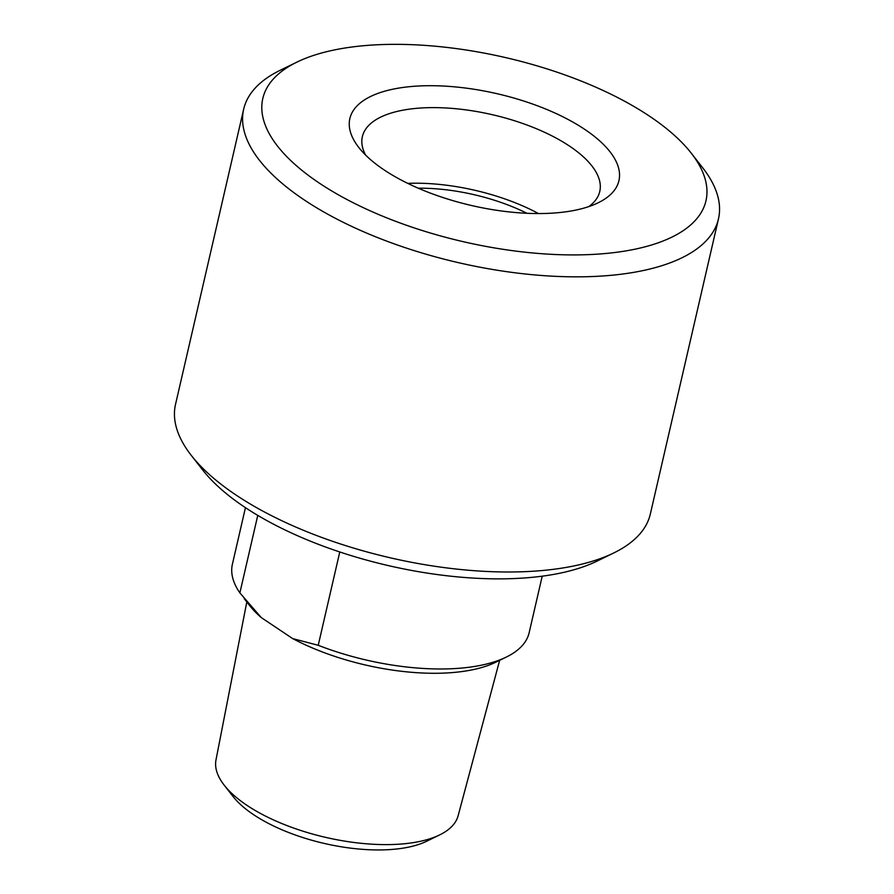 <?xml version="1.0" encoding="UTF-8"?>
<svg xmlns="http://www.w3.org/2000/svg" width="894" height="894" viewBox="0 0 894 894"><rect width="100%" height="100%" fill="white"/><g stroke="black" fill="none" stroke-linecap="round" stroke-linejoin="round"><path stroke-width="1.34" d="M365.601 155.075A121.83 50.6 -167 0 1 362.372 136.626A121.83 50.6 -167 0 1 401.093 110.543A121.83 50.6 -167 0 1 534.612 127.976A121.83 50.6 -167 0 1 599.773 191.439A121.83 50.6 -167 0 1 588.777 206.603M575.032 210.246A138.067 57.339 13 0 0 598.198 202.77A138.067 57.339 13 0 0 497.299 93.758A138.067 57.339 13 0 0 358.818 147.51A138.067 57.339 13 0 0 575.032 210.246M407.753 183.371A121.83 50.6 -167 0 1 538.49 213.554M633.69 249.46A227.411 94.451 -167 0 1 340.536 196.032A227.411 94.451 -167 0 1 296.953 62.099A227.411 94.451 -167 0 1 335.105 49.796A227.411 94.451 -167 0 1 691.23 153.131A227.411 94.451 -167 0 1 633.69 249.46M339.776 551.978L318.23 645.289L292.684 638.595L261.26 617.575L239.871 592.89L257.763 515.391M542.211 576.183L529.147 632.729A152.282 63.25 -167 0 1 506.283 657.09A152.282 63.25 -167 0 1 318.23 645.289M239.871 592.89A152.282 63.25 -167 0 1 232.395 564.226L245.448 507.669M506.283 657.09L495.846 662.186A142.135 59.026 -167 0 1 292.684 638.595M261.26 617.575A142.135 59.026 -167 0 1 249.415 605.294L244.218 598.645M691.23 153.131L702.684 167.781A243.649 101.19 -167 0 1 718.474 218.84A243.649 101.19 -167 0 1 641.032 270.994A243.649 101.19 -167 0 1 373.994 236.139A243.649 101.19 -167 0 1 243.66 109.224A243.649 101.19 -167 0 1 280.247 70.246L296.953 62.099M718.474 218.84L650.34 513.994A243.649 101.19 -167 0 1 613.753 552.961A243.649 101.19 -167 0 1 572.886 566.148A243.649 101.19 -167 0 1 191.316 455.437A243.649 101.19 -167 0 1 175.526 404.367L243.66 109.224M613.753 552.961L597.047 561.108A227.411 94.451 -167 0 1 558.895 573.412A227.411 94.451 -167 0 1 202.77 470.076L191.316 455.437M499.645 660.331L458.13 815.753A124.266 51.606 -167 0 1 439.647 834.918A124.266 51.606 -167 0 1 418.805 841.634A124.266 51.606 -167 0 1 224.204 785.178A124.266 51.606 -167 0 1 216.002 759.844L246.811 601.953M439.647 834.918L426.695 841.22A111.672 46.376 -167 0 1 407.966 847.266A111.672 46.376 -167 0 1 233.077 796.52L224.204 785.178M418.258 188.198A111.068 46.13 -167 0 1 526.924 213.286"/></g></svg>
